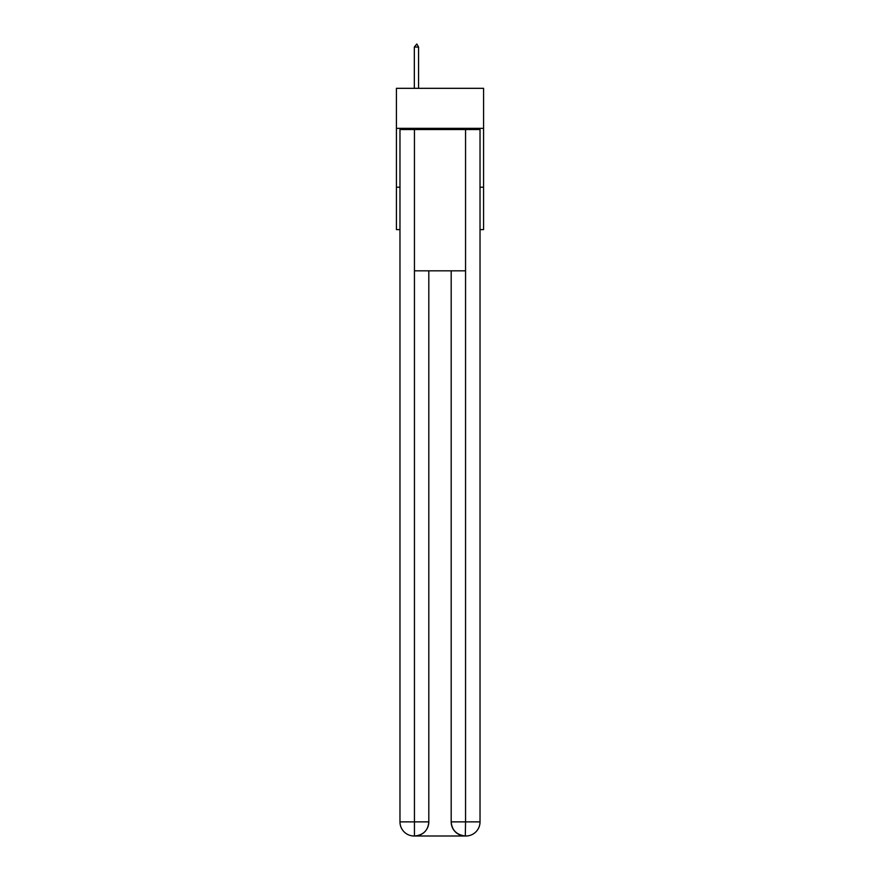 <?xml version="1.0" encoding="UTF-8"?>
<svg xmlns="http://www.w3.org/2000/svg" width="880" height="880" viewBox="0 0 880 880"><rect width="100%" height="100%" fill="white"/><g stroke="black" fill="none" stroke-linecap="round" stroke-linejoin="round"><path stroke-width="1.32" d="M483.571 128.348L483.571 88.319L396.429 88.319L396.429 128.348L483.571 128.348L483.571 229.614L480.029 229.614M399.971 187.22L396.429 187.22L396.429 128.348M483.571 187.22L480.029 187.22M396.429 187.22L396.429 229.614L399.971 229.614M414.095 836A14.124 14.124 0 0 1 399.971 821.876L428.813 821.876L428.813 270.82L428.813 821.876A14.124 14.124 0 0 1 414.689 836L414.095 836A14.124 14.124 0 0 1 399.971 821.876L399.971 129.525L414.447 129.525L414.447 270.82L465.553 270.82L465.553 129.525L414.447 129.525M465.553 129.525L480.029 129.525L480.029 821.876A14.124 14.124 0 0 1 465.905 836L465.652 836M451.187 821.876L465.553 821.876L465.311 836A14.124 14.124 0 0 1 451.187 821.876L451.187 270.82L451.187 821.876C451.902 830.203 456.61 834.911 465.311 836L414.689 836C423.423 835.087 428.131 830.379 428.813 821.876M414.447 270.82L414.447 836M418.572 47.058L416.801 44L414.337 47.058L418.572 47.058L418.572 88.319M414.337 47.058L414.337 88.319M465.553 270.82L465.553 821.876L480.029 821.876"/></g></svg>
